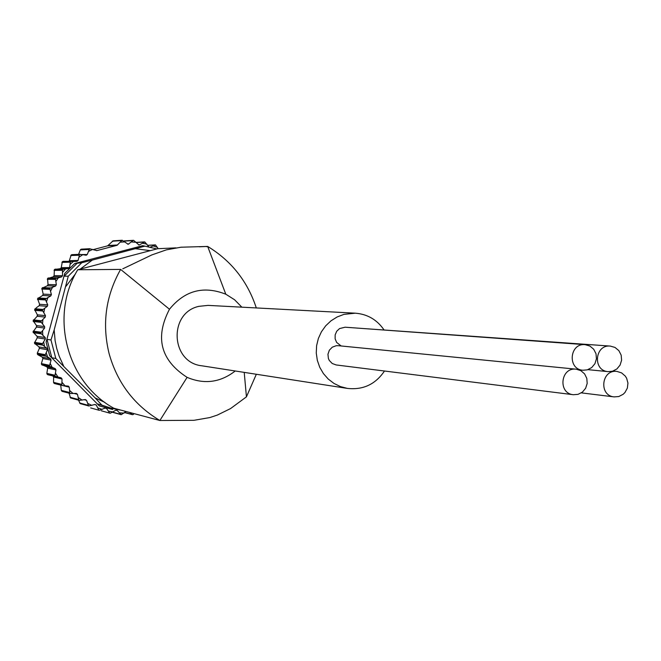 <?xml version="1.0" encoding="UTF-8"?>
<svg xmlns="http://www.w3.org/2000/svg" width="661" height="661" viewBox="0 0 661 661"><rect width="100%" height="100%" fill="white"/><g stroke="black" fill="none" stroke-linecap="round" stroke-linejoin="round"><path stroke-width="0.99" d="M235.233 370.986C220.394 382.496 204.348 384.619 187.104 377.357L159.863 420.503C134.158 405.086 117.22 382.736 109.065 353.461C101.885 323.907 105.743 295.888 120.624 269.407L77.75 269.762L157.731 248.693L175.942 247.867M256.336 374.258L246.437 396.848L230.549 408.581L217.32 415.083L209.826 417.562L193.979 420.313L159.863 420.503L113.832 408.234C66.794 382.488 49.335 315.975 77.75 269.762M187.104 377.357C160.59 360.237 154.715 337.531 169.472 309.241C184.758 290.493 203.538 285.478 225.798 294.203L207.67 246.429L199.333 246.801M206.554 246.718L207.67 246.429C231.4 260.888 247.602 281.396 256.303 307.935M207.67 246.429L181.007 247.214L166.448 249.833L151.906 254.89L122.764 268.837M92.292 260.087L81.774 262.731L74.643 263.557L142.669 245.669L140.115 246.379L144.908 246.132L156.822 248.933L144.916 246.132L92.292 260.087L80.237 269.11M95.126 397.897L101.885 405.119L97.489 403.945L99.315 405.912L49.666 355.676L51.822 357.733L55.821 358.493L95.126 397.897L104.876 402.392M54.169 329.938L50.971 339.961L47.014 339.366L46.113 342.109L64.745 273.414L64.15 276.182L68.265 276.199L54.169 329.938L55.111 340.646L56.755 348.529L59.184 356.213L63.596 365.979M120.162 410.035L110.957 408.134L120.162 410.035M39.387 348.355L39.016 346.926L34.512 343.257L42.122 344.505L47.609 348.975L47.534 349.768L39.387 348.355L37.272 353.189L37.768 354.693L42.329 357.163L42.882 358.526L41.403 363.616L41.635 364.608L46.931 366.872L47.658 368.144L46.848 373.391L47.204 374.333L61.143 377.811L62.043 379.001L53.64 377.043L53.524 382.364L54.557 383.554M133.398 240.34L128.176 244.24L122.103 240.257L117.047 245.305L96.927 250.593L89.557 248.792L87.244 254.502L79.51 254.551L78.114 260.451L77.007 261.359L70.454 261.483L69.488 268.275L62.489 269.407L62.539 275.695L61.622 276.885L55.392 278.628L56.35 284.734L55.598 286.031L49.732 288.378L51.393 294.517L50.814 295.897L45.237 299.152L47.741 304.87L47.352 306.316L42.279 310.05L45.469 315.611L45.27 317.098L40.709 321.626L44.609 326.559L44.601 328.063L40.668 333.111L45.171 337.523L45.361 339.01L37.256 337.804L34.446 342.993L42.122 344.505M37.256 337.804L37.074 336.342L33.083 332.07L40.668 333.111M44.601 328.063L36.504 327.055L33.058 331.863M36.504 327.055L36.512 325.576L33.124 320.783L40.709 321.626M45.27 317.098L37.165 316.288L33.124 320.783M37.165 316.288L37.363 314.834L34.628 309.596L42.246 310.24M47.352 306.316L39.206 305.713L36.619 307.547L34.628 309.596L42.279 310.05M39.206 305.713L39.594 304.283L37.57 298.706L45.237 299.152M50.814 295.897L42.61 295.484L37.57 298.706M42.61 295.484L43.18 294.128L41.899 288.295L49.649 288.551M55.598 286.031L47.303 285.8L41.899 288.295M47.303 285.8L48.046 284.527L47.542 278.545L55.392 278.628M61.622 276.885L53.219 276.827L47.542 278.545M53.219 276.827L54.111 275.662L54.4 269.63L62.365 269.556M68.769 268.614L60.242 268.705L54.533 269.457M60.242 268.705L61.275 267.672L62.308 261.723L70.454 261.483M69.165 261.186L71.214 254.906L79.51 254.551M89.028 249.47L80.336 249.908L78.56 254.369M117.047 245.305L107.644 245.834L93.251 249.61M107.644 245.834L113.122 240.835L122.293 240.24M78.494 400.178L80.204 403.557L88.789 405.97L94.92 404.474L96.291 405.044L94.573 404.582M69.025 393.155L70.553 397.93L79.303 400.392M60.729 385.09L61.299 390.362L62.192 391.362M53.64 377.043L52.756 375.878L47.088 374.167L55.037 376.134M79.667 254.444L71.809 254.659L80.287 254.295M70.595 261.359L63.018 261.351M90.673 407.92L99.257 410.316L105.14 408.068L106.57 408.448L105.14 408.06M101.24 410.762L110.007 413.208L101.24 410.762M133.398 240.331L124.144 240.918L133.423 240.331M89.557 248.792L81.394 249.18M80.336 249.908L80.956 249.313L89.384 248.875M62.489 269.407L54.4 269.63M55.499 278.471L47.65 278.388M49.732 288.378L41.883 288.303M45.303 298.962L37.553 298.714M40.726 321.428L33.108 320.792M40.66 332.921L33.075 331.88M45.039 355.593L37.38 354.156L44.981 355.411L50.525 358.741L51.087 360.129L42.882 358.526M51.087 360.129L49.368 366.202L41.536 364.393M49.286 366.029L41.552 364.401M61.944 385.223L53.863 383.116L62.778 385.578L68.38 386.14L69.265 387.172L62.828 385.586M69.967 393.312L61.729 391.089L70.471 393.51L76.296 393.402L77.469 394.311L74.23 393.485M78.965 400.269L70.553 397.93L79.312 400.376L85.252 399.558L86.533 400.31L84.319 399.715M86.533 400.31L88.615 405.879L80.378 403.648M45.361 339.01L42.089 344.315M47.534 349.768L44.981 355.411M49.368 366.202L55.218 368.631L55.954 369.929L47.658 368.144M55.954 369.929L54.929 375.969M62.043 379.001L61.82 385.074M69.265 387.172L69.826 393.188M77.469 394.311L78.808 400.161M96.291 405.044L98.654 409.77M106.57 408.448L109.528 412.795M110.197 413.241L115.733 410.274L117.195 410.464L116.006 410.142M117.195 410.464L121.227 414.687L126.02 411.481M129.655 412.447L132.531 414.678M132.745 414.662L133.547 414.34M158.161 248.676L155.509 244.934L150.254 247.156M148.799 246.842L144.825 241.943L139.074 245.049L133.621 240.348M87.244 254.502L86.194 255.262L82.782 254.683L78.849 257.294M225.798 294.203L234.572 299.747L241.86 307.175M347.471 388.42L201.787 365.789C170.695 362.534 168.241 312.934 198.878 306.349L208.066 305.382L355.288 313.182L343.935 314.38L337.168 316.95L331.012 320.808L325.691 325.823L321.42 331.789L318.354 338.482L316.611 345.662L316.264 353.04L317.321 360.336L319.734 367.276L323.427 373.597L328.244 379.059L334.012 383.454L340.506 386.611L347.471 388.42C363.153 390.097 375.489 384.297 384.479 371.011M573.318 394.716L336.152 364.946L332.227 363.5L329.302 360.468L328.401 358.526L327.947 354.279L329.335 350.231L332.276 347.182L336.209 345.72L338.316 345.695L576.177 369.185L580.845 370.647L584.588 373.886L586.811 378.381L587.183 383.438L585.638 388.263L582.415 392.105L578.02 394.361L573.318 394.716C557.669 393.386 560.619 367.004 576.177 369.185M362.021 328.434L610.293 346.083L615.019 347.446L618.853 350.627L621.166 355.122L621.596 360.212L620.084 365.087L616.87 368.97L612.45 371.251L608.103 371.631C592.479 370.738 594.743 344.323 610.293 346.083M341.167 345.976L336.639 342.423L335.127 338.804L335.16 334.863L336.713 331.252L339.547 328.575L345.116 327.203L585.101 344.662L589.843 346.025L593.685 349.215L596.007 353.718L596.445 358.807L594.925 363.69L591.694 367.582L587.265 369.863L582.895 370.243C567.229 369.325 569.509 342.885 585.101 344.662M383.884 329.707C376.886 319.643 367.359 314.132 355.288 313.182M618.77 396.542L614.127 396.897C598.544 395.625 601.427 369.284 616.92 371.416L621.571 372.878L625.298 376.101L626.628 378.224L627.95 383.091L627.355 388.114L624.934 392.535L623.149 394.286L618.77 396.542M169.472 309.241L120.624 269.407M244.223 372.383L246.437 396.848M144.99 246.14L142.669 245.669M99.315 405.912L112.684 409.514M97.489 403.945L110.957 408.134L101.885 405.119M46.113 342.109L49.666 355.676M47.014 339.366L51.822 357.733M74.643 263.557L64.745 273.414M77.552 262.83L64.15 276.182M81.774 262.731L68.265 276.199M150.295 250.651L135.488 248.718M50.971 339.961L55.821 358.493M75.528 273.77L66.009 286.287M73.718 261.219L70.149 264.334M65.571 268.895L62.431 272.456M58.482 277.587L55.83 281.536M52.574 287.147L50.459 291.41M47.964 297.409L46.419 301.912M44.717 308.183L43.766 312.851M42.891 319.296L42.56 324.055M42.535 330.558L42.825 335.309M43.634 341.762L44.535 346.43M46.179 352.71L47.683 357.221M50.129 363.228L52.202 367.499M55.4 373.126L58.011 377.084M61.919 382.232L65.009 385.809M69.554 390.395L73.082 393.526M78.172 397.468L82.08 400.103M87.64 403.334L91.854 405.424M97.77 407.895L102.224 409.415M108.412 411.076L113.014 411.993M119.36 412.828L124.045 413.125M130.44 413.108L131.869 413.042M157.508 247.421L153.088 245.867M146.924 244.14L142.338 243.182M136.001 242.29L131.316 241.934M124.912 241.885L120.228 242.157M92.614 249.404L88.376 251.477M37.528 315.363L37.47 315.826M117.6 244.975L108.189 245.504M121.574 240.604L112.304 241.199M96.927 250.593L96.448 250.61M128.845 243.975L127.49 244.058M132.853 240.587L124.012 241.141M139.628 244.876L138.521 244.934M144.024 242.058L136.216 242.521M154.905 244.991L147.775 245.363M131.96 414.447L124.78 412.514M120.69 414.364L112.725 412.175M88.268 405.325L79.593 402.946M78.535 399.541L70.041 397.261M69.636 392.518L61.299 390.362M61.729 384.363L53.524 382.364M61.143 377.811L52.756 375.878M55.821 376.58L47.724 374.713M54.937 375.233L46.848 373.391M55.218 368.631L46.931 366.872M50.096 366.723L42.089 365.037M49.385 365.277L41.403 363.616M50.525 358.741L42.329 357.163M45.692 356.188L37.768 354.693M45.179 354.66L37.272 353.189M47.154 348.314L39.016 346.926M42.692 345.158L34.826 343.86M42.387 343.571L34.521 342.307M45.171 337.523L37.074 336.342M41.156 333.822L33.314 332.731M41.056 332.202L33.215 331.144M44.609 326.559L36.512 325.576M41.106 322.37L33.265 321.486M41.213 320.759L33.372 319.899M45.469 315.611L37.363 314.834M42.535 311.009L34.669 310.331M42.858 309.422L34.983 308.778M47.741 304.87L39.594 304.283M45.435 299.937L37.512 299.458M45.956 298.4L38.032 297.954M51.393 294.517L43.18 294.128M49.74 289.336L41.742 289.047M50.459 287.89L42.453 287.634M56.35 284.734L48.046 284.527M55.384 279.396L47.286 279.297M56.284 278.058L48.17 277.984M62.539 275.695L54.111 275.662M62.266 270.299L54.045 270.357M63.332 269.085L55.094 269.167M69.835 267.556L61.275 267.672M70.264 262.186L61.903 262.392M78.114 260.451L69.413 260.698M79.237 255.204L70.71 255.534M36.735 326.592L36.735 326.03M37.429 315.917L37.52 315.264M90.003 248.71L81.394 249.156M144.486 241.893L136.092 242.389M155.261 244.892L147.725 245.289M132.332 414.654L124.681 412.596M121.145 414.67L112.519 412.299M88.954 406.019L80.444 403.673M70.463 393.535L62.184 391.378M62.588 385.545L54.409 383.529M582.895 370.243L579.16 369.871M608.103 371.631L587.951 369.656M616.92 371.416L613.102 371.052M614.127 396.897L581.341 392.874"/></g></svg>
